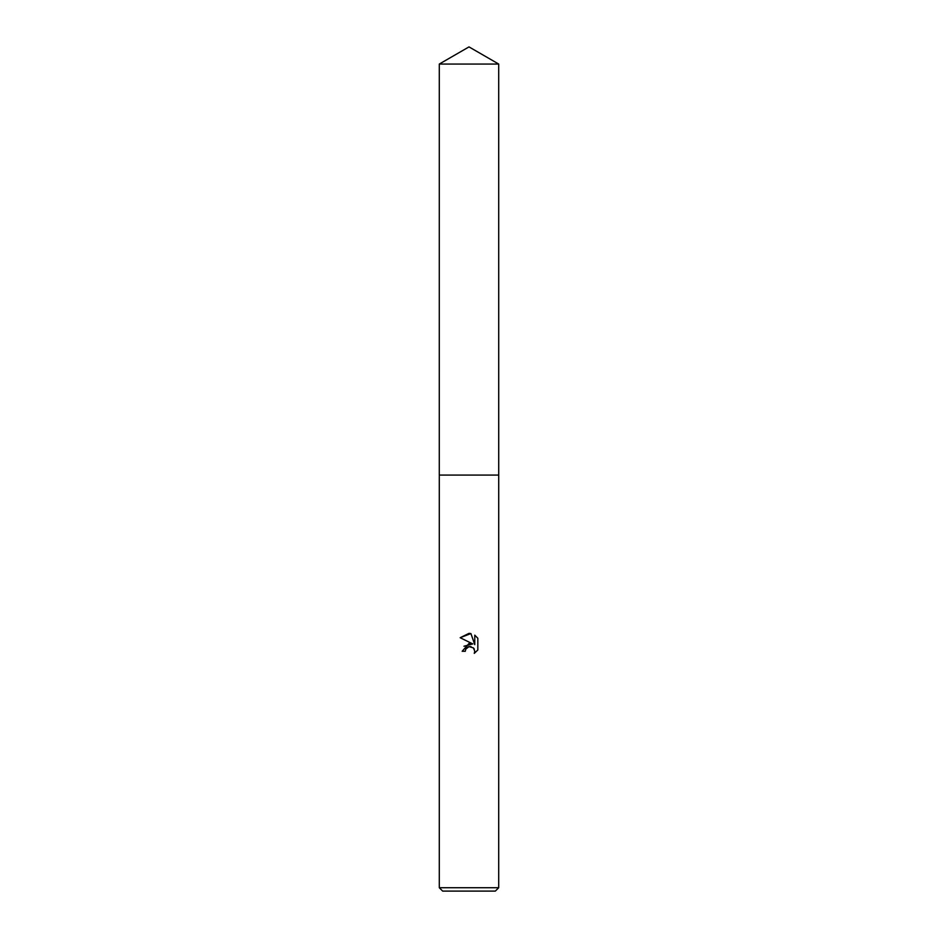 <?xml version="1.0" encoding="UTF-8"?>
<svg xmlns="http://www.w3.org/2000/svg" width="938" height="938" viewBox="0 0 938 938"><rect width="100%" height="100%" fill="white"/><g stroke="black" fill="none" stroke-linecap="round" stroke-linejoin="round"><path stroke-width="1.41" d="M439.289 64.054L498.711 64.054L469 46.9L439.289 64.054L439.277 475.074L498.723 475.074L498.711 887.723L439.289 887.723L442.666 891.1L495.334 891.1L498.711 887.723M469 646.622L465.787 649.131L465.283 651.277L462.164 651.277L469 643.468L472.787 643.925L460.171 637.711L469 633.361L470.911 633.56L474.769 644.652L474.769 635.155L477.829 638.25L477.829 649.975L474.276 653.376L474.78 651.253L473.397 647.9L469 646.622L471.028 646.61M465.283 651.277L465.6 649.542M474.276 653.376L477.829 649.975M472.787 643.925L463.97 646.235M465.787 649.131L467.734 647.103M468.214 646.868L468.93 646.634M473.76 648.31L474.288 649.155M477.829 638.25L474.769 635.155M470.911 633.56L460.171 637.711M439.289 887.723L439.289 475.085L498.723 475.074L498.711 64.054"/></g></svg>
